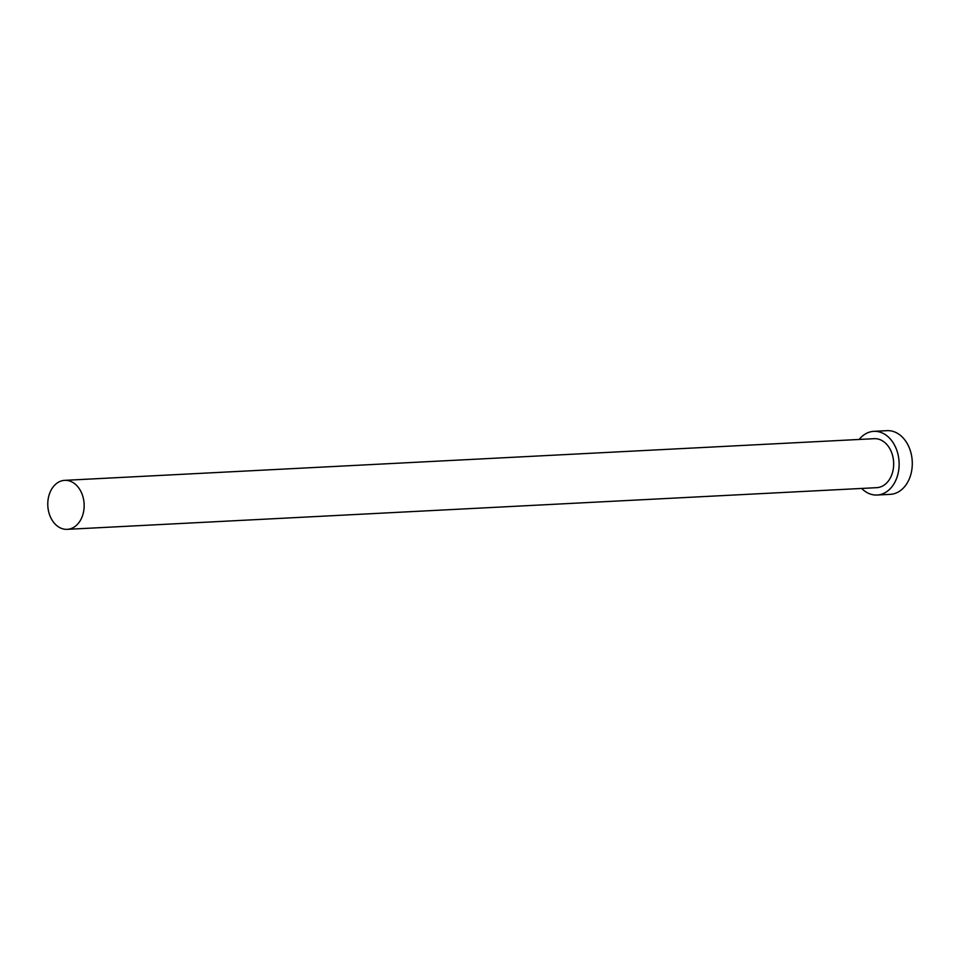 <?xml version="1.0" encoding="UTF-8"?>
<svg xmlns="http://www.w3.org/2000/svg" width="960" height="960" viewBox="0 0 960 960"><rect width="100%" height="100%" fill="white"/><g stroke="black" fill="none" stroke-linecap="round" stroke-linejoin="round"><path stroke-width="1.44" d="M59.112 527.256A24.528 18.168 -92.9 0 0 67.224 529.344A24.528 18.168 -92.9 0 0 83.928 509.472A24.528 18.168 -92.9 0 0 72.816 482.436A24.528 18.168 -92.9 0 0 64.704 480.348A24.528 18.168 -92.9 0 0 48 500.232A24.528 18.168 -92.9 0 0 59.112 527.256M67.224 529.344L876.744 487.668A24.528 18.168 -92.9 0 0 893.448 467.796A24.528 18.168 -92.9 0 0 882.336 440.772A24.528 18.168 -92.9 0 0 874.224 438.684L64.704 480.348M861.672 488.448A31.884 23.616 -92.9 0 0 866.58 492.312A31.884 23.616 -92.9 0 0 877.128 495.024A31.884 23.616 -92.9 0 0 898.836 469.188A31.884 23.616 -92.9 0 0 884.388 434.052A31.884 23.616 -92.9 0 0 873.852 431.34A31.884 23.616 -92.9 0 0 859.152 439.464M877.128 495.024L890.292 494.34A31.884 23.616 -92.9 0 0 912 468.504A31.884 23.616 -92.9 0 0 897.552 433.368A31.884 23.616 -92.9 0 0 887.016 430.656L873.852 431.34"/></g></svg>
